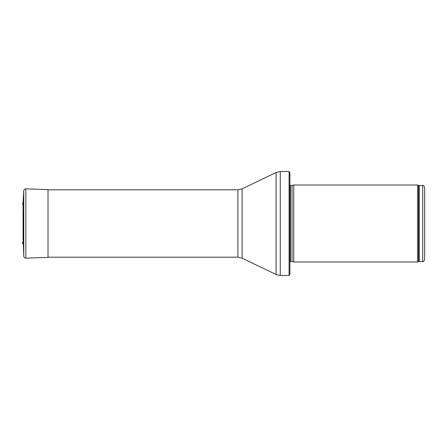 <?xml version="1.0" encoding="UTF-8"?>
<svg xmlns="http://www.w3.org/2000/svg" width="447" height="447" viewBox="0 0 447 447"><rect width="100%" height="100%" fill="white"/><g stroke="black" fill="none" stroke-linecap="round" stroke-linejoin="round"><path stroke-width="0.67" d="M424.65 223.5L424.65 187.405C424.019 185.773 423.376 185.131 422.722 185.477L422.722 261.523C423.376 261.869 424.019 261.227 424.65 259.595L424.65 223.5M417.554 223.5L417.554 262.003L293.74 262.003L293.74 184.997L417.554 184.997L417.554 223.5M289.092 171.519L289.891 172.866L289.891 274.134L289.092 275.481L280.263 275.481L280.263 171.519L289.092 171.519L289.092 275.481M25.842 188.841L25.842 258.159L48.019 257.371L48.019 189.629L25.842 188.841C24.619 188.919 23.931 189.562 23.769 190.774L23.769 256.226L23.345 244.051L23.345 212.744M23.345 234.256L23.345 244.051L23.065 243.939L23.065 203.061L22.35 204.123M422.722 185.477L419.213 185.477L419.213 261.523L422.722 261.523M419.213 185.477L418.554 185.36L418.554 261.64L419.213 261.523M292.042 261.551L292.042 185.449L292.042 261.551L293.74 262.003M291.841 185.477L290.438 185.477L290.438 261.523L289.891 261.752M242.09 188.857L242.09 258.142L237.91 257.193L237.91 189.807L242.09 188.857L276.084 172.475L276.084 274.525L280.263 275.481M418.554 185.36L417.554 184.997M418.554 261.64L417.554 262.003M292.042 185.449L293.74 184.997M291.841 261.523L290.438 261.523M290.438 185.477L289.891 185.248M276.084 172.475L280.263 171.519M242.09 258.142L276.084 274.525M237.91 189.807L48.019 189.807M237.91 257.193L48.019 257.193M23.065 203.061L23.769 190.774M25.842 258.159C24.619 258.081 23.931 257.438 23.769 256.226M23.065 243.939L22.35 242.877"/></g></svg>
